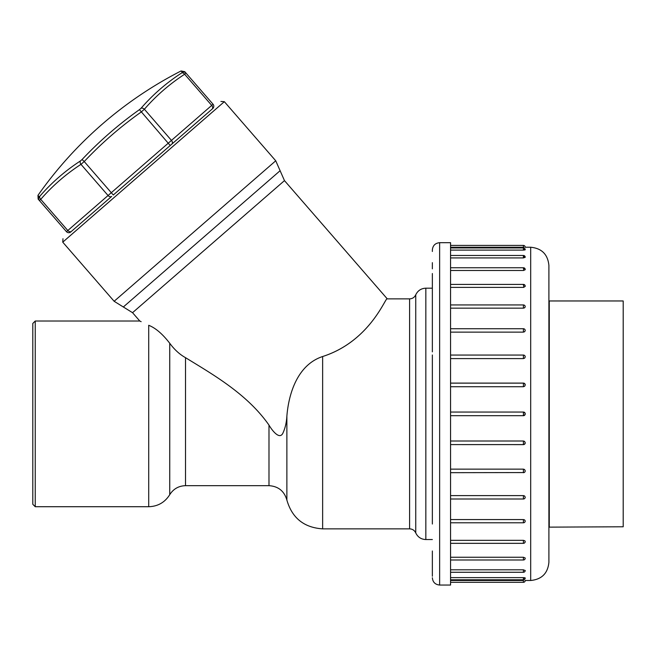 <?xml version="1.0" encoding="UTF-8"?>
<svg xmlns="http://www.w3.org/2000/svg" width="656" height="656" viewBox="0 0 656 656"><rect width="100%" height="100%" fill="white"/><g stroke="black" fill="none" stroke-linecap="round" stroke-linejoin="round"><path stroke-width="0.98" d="M268.993 425.113C271.879 430.09 279.267 439.938 282.752 433.468C285.13 428.442 286.508 422.653 286.877 416.101C288.615 394.371 297.102 364.957 322.637 356.52C370.96 341.079 386.253 295.323 387.278 298.874C386.122 295.454 371.124 340.915 322.637 356.52L322.637 528.859C303.99 527.621 292.068 518.027 286.877 500.069C284.278 491.09 278.324 486.293 268.993 485.67L268.993 425.113C247.123 393.821 212.569 374.33 185.517 357.668C179.711 354.47 174.455 349.673 169.74 343.268C162.549 333.961 155.546 327.967 148.707 325.294C137.038 319.702 137.038 319.702 148.707 325.294L148.707 506.719L35.244 506.719L32.8 504.275L32.8 323.457L35.244 321.014L35.244 506.719M141.138 321.67L139.785 321.014L35.244 321.014M415.748 294.815L415.748 532.918C414.502 530.343 412.452 528.99 409.59 528.859L409.59 298.874C412.452 298.742 414.502 297.398 415.748 294.815C417.79 290.6 421.152 288.394 425.834 288.181L425.834 539.552L432.353 539.552M409.59 298.874L387.278 298.874L284.474 180.613L275.741 160.794L114.136 301.276L123.336 306.983L280.112 170.708M190.617 127.772L210.666 110.339M62.984 238.718L62.746 242.162L114.136 301.276M432.353 268.853L432.353 262.662M432.353 273.519L432.353 276.742M432.353 251.478L432.353 249.969L432.353 251.478M432.353 565.07L432.353 576.255C432.353 578.256 432.353 578.256 432.353 576.255L432.353 550.991M432.353 557.395L432.353 558.887M432.353 524.021L432.353 354.978M432.353 472.755L432.353 475.871M432.353 351.862L432.353 283.113M432.353 303.712L432.353 275.225M432.353 249.969C432.788 245.549 435.215 243.122 439.635 242.687L450.565 242.687L450.565 585.045L439.635 585.045C435.215 584.611 432.788 582.184 432.353 577.764M523.816 247.246L523.406 247.255C525.759 247.238 525.759 247.238 523.406 247.255C525.759 247.238 525.759 247.238 523.406 247.255L450.565 247.255M524.095 249.485L523.406 249.469C525.759 249.665 525.759 249.879 523.406 250.1L450.565 250.1M523.406 257.923L523.406 255.471A1.82 1.82 0 0 1 525.226 257.291L523.406 257.923L450.565 257.923M525.202 269.714L523.406 270.485L450.565 270.485M525.202 286.418L523.406 287.402L450.565 287.402M523.406 308.164L523.406 304.942A1.82 1.82 0 0 1 525.226 306.762L524.685 307.754L523.406 308.164L450.565 308.164M523.406 332.133L523.406 328.73A1.82 1.82 0 0 1 525.226 330.583L524.685 331.674L523.406 332.133L450.565 332.133M523.406 358.594L523.406 355.06A1.82 1.82 0 0 1 525.226 356.921L524.685 358.094L523.406 358.594L450.565 358.594M450.565 383.145L523.406 383.145L524.546 383.53L525.226 385.023L524.685 386.212L523.406 386.728L450.565 386.728M450.565 412.05L523.406 412.05C525.759 413.255 525.759 414.477 523.406 415.691L450.565 415.691L523.406 415.691L523.406 412.05L523.406 415.691L523.406 412.05L450.565 412.05M450.565 441.004L523.406 441.004L524.546 441.398L525.226 442.71L524.685 444.079L523.406 444.596L450.565 444.596L523.406 444.62L523.406 441.004M450.565 469.138L523.406 469.138L524.546 469.516L525.226 470.811A1.82 1.82 0 0 1 523.406 472.681L523.406 469.138M450.565 495.6L523.406 495.6L524.546 495.944L525.226 497.158A1.82 1.82 0 0 1 523.406 499.003L523.406 495.6M450.565 519.568L523.406 519.568L524.546 519.88L525.226 520.971A1.82 1.82 0 0 1 523.406 522.791L523.406 519.568M450.565 540.331L523.406 540.331L524.948 540.888L525.202 541.708M450.565 557.247L523.406 557.247L525.202 558.018M450.565 569.81L523.406 569.81L525.202 570.548M450.565 577.633L523.406 577.633C525.759 577.854 525.759 578.067 523.406 578.272M450.565 580.486L523.406 580.486C525.759 580.494 525.759 580.494 523.406 580.486C525.759 580.494 525.759 580.494 523.406 580.486L523.406 580.503M523.406 580.486L523.406 582.315A1.82 1.82 0 0 0 525.226 580.494L524.98 580.494M525.202 578.018L525.226 577.961A1.82 1.82 0 0 1 523.603 579.773M525.202 558.322L525.226 558.174A1.82 1.82 0 0 1 523.406 559.994L523.406 557.247M525.226 286.221A1.82 1.82 0 0 0 523.406 284.401L523.808 287.377M524.095 285.147L523.406 285.065M525.226 269.567A1.82 1.82 0 0 0 523.406 267.746L523.808 270.461M524.095 268.73L523.406 268.665M524.095 256.726L523.406 256.676M525.112 247.238L530.688 247.238C541.749 248.321 547.817 254.389 548.9 265.45L548.9 562.282L548.9 265.45M548.9 562.282C547.826 573.344 541.749 579.412 530.688 580.494L530.688 247.238M450.565 579.781L523.406 579.781L523.406 577.633M523.406 250.1L523.406 247.952L450.565 247.952M549.269 526.776L549.269 300.965L623.2 300.965L623.2 526.776L548.9 527.137M39.196 196.792L39.868 196.201A382.997 270.821 49 0 1 80.434 160.941A3.034 2.132 57 0 0 80.975 164.361A380.054 268.739 -131 0 0 40.721 199.35L39.376 200.515L38.146 199.104L37.958 195.365L39.196 196.792A3.034 3.018 139 0 0 39.376 200.515L66.461 231.675A3.034 3.034 0 0 0 70.741 231.97L111.668 196.398A3.034 2.148 49 0 1 108.06 195.513L111.299 192.7L113.291 194.988L212.765 108.519A3.034 3.034 0 0 0 213.061 104.238L185.976 73.078L184.639 74.243A380.054 268.739 49 0 0 144.386 109.24L141.138 112.053A380.054 380.054 0 0 0 84.214 161.54L80.975 164.361L108.06 195.513L67.806 230.51A3.034 2.148 49 0 0 71.414 231.388M80.434 160.941L82.074 159.523L84.214 161.54L111.299 192.7L168.223 143.213L170.216 145.501M82.057 159.539L81.582 160.015M40.106 199.949L40.705 199.367M39.868 196.201A3.034 2.132 41 0 0 40.721 199.35L67.806 230.51L66.461 231.675M82.074 159.523A382.997 382.997 0 0 1 139.441 109.65L141.073 108.232A382.997 270.821 -131 0 1 181.638 72.972A3.034 2.132 57 0 1 184.639 74.243L211.716 105.403L213.061 104.238M101.926 124.435A394.559 394.559 0 0 1 181.072 70.955L184.746 71.668L185.976 73.078A3.034 3.018 139 0 0 182.311 72.381L181.072 70.955C152.528 85.575 126.149 103.402 101.926 124.435A394.559 394.559 0 0 0 37.958 195.365M182.311 72.381L181.638 72.972L182.286 72.472M140.696 108.625L141.073 108.232A3.034 2.132 41 0 1 144.386 109.24L171.462 140.392A3.034 2.148 49 0 1 171.839 144.09M139.441 109.65L168.223 143.213L211.716 105.403A3.034 2.148 49 0 1 212.093 109.101M185.517 357.668L185.517 485.67C178.662 485.891 173.405 488.9 169.74 494.69L169.74 343.268M286.877 416.101L286.877 500.069M284.474 180.613L132.545 312.691L123.336 306.983M275.741 160.794L224.352 101.68L62.746 242.162M439.635 242.687L439.635 585.045M523.406 386.728L523.406 383.145M523.406 472.566L450.565 472.681M450.565 543.332L523.406 543.332L523.406 540.331M450.565 572.27L523.406 572.27L523.406 569.81M523.406 247.255L523.406 245.418L450.565 245.418M432.353 288.181L425.834 288.181M409.59 528.859L322.637 528.859M268.993 485.67L185.517 485.67M148.707 506.719C157.842 506.424 164.853 502.414 169.74 494.69M415.748 532.918C417.79 537.133 421.152 539.347 425.834 539.552M139.785 321.014L132.545 312.691M224.352 101.68L220.908 101.442M525.226 580.494L530.688 580.494M523.406 284.401L450.565 284.401M525.226 385.023A1.82 1.82 0 0 0 523.406 383.112L450.565 383.112M523.406 355.06L450.565 355.06M523.406 267.746L450.565 267.746M523.406 499.003L450.565 499.003M523.406 415.691A1.82 1.82 0 0 0 525.226 413.87A1.82 1.82 0 0 0 523.406 412.05M523.406 444.62A1.82 1.82 0 0 0 525.226 442.71M523.406 543.332A1.82 1.82 0 0 0 525.226 541.512M523.406 559.994L450.565 559.994M523.406 572.27A1.82 1.82 0 0 0 525.226 570.441M525.226 247.238A1.82 1.82 0 0 0 523.406 245.418M525.226 249.772A1.82 1.82 0 0 0 523.406 247.952M523.406 255.471L450.565 255.471M523.406 328.73L450.565 328.73M523.406 582.315L450.565 582.315M523.406 522.791L450.565 522.791M523.406 304.942L450.565 304.942"/></g></svg>
